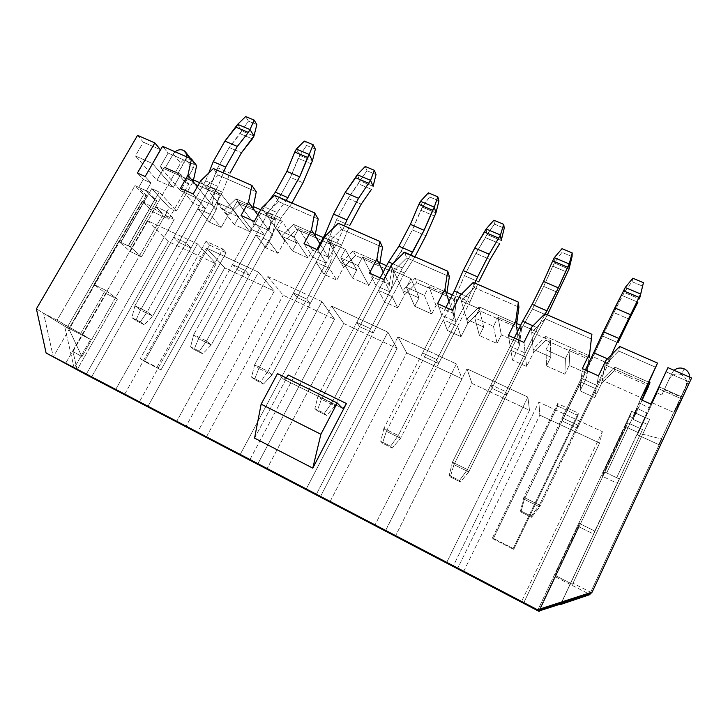 <?xml version="1.0" encoding="UTF-8"?>
<svg xmlns="http://www.w3.org/2000/svg" width="728" height="728" viewBox="0 0 728 728"><rect width="100%" height="100%" fill="white"/><g stroke="black" fill="none" stroke-linecap="round" stroke-linejoin="round"><path stroke-width="0.55" stroke-dasharray="3.64 2.73" d="M672.044 372.954L674.028 370.297L672.044 372.954L661.788 395.013L657.084 392.911L659.614 387.023L681.444 396.724L681.153 397.251L664.2 389.708L672.044 372.954M684.147 368.85L681.299 374.601C676.094 372.918 672.153 374.247 669.469 378.606C672.153 374.247 676.094 372.918 681.299 374.601C686.058 377.277 687.632 381.044 686.031 385.904L674.073 412.576L681.572 398.899L691.6 377.996L689.389 382.073L666.138 371.862L667.958 367.64L658.312 388.543L652.233 402.757L657.084 392.911L637.428 434.816L638.347 432.623L626.144 427.018L539.43 610.874L626.144 427.018L638.347 432.623L642.56 423.66L637.428 434.816L657.084 392.911L661.788 395.013L669.469 378.606L661.788 395.013L664.2 389.708L681.153 397.251L688.988 380.389L658.74 444.617L686.031 385.904C687.632 381.044 686.058 377.277 681.299 374.601L684.147 368.85M173.237 154.018L175.093 151.788L173.237 154.018L180.589 163.127L173.237 154.018L165.229 167.959L173.237 154.018M183.274 150.296L190.436 159.477C186.459 158.249 183.183 159.468 180.589 163.127L152.716 211.803L142.306 201.046L68.796 328.783L36.4 308.863L43.616 313.304L53.29 356.902L43.616 313.304L57.13 320.193L134.953 185.613L148.339 191.701L53.29 356.902L148.339 191.701L156.738 200.701L154.591 199.718L128.155 245.818L130.303 246.838L156.738 200.701L130.303 246.838L141.505 256.875L130.23 251.506L155.883 206.697L167.158 211.866L141.505 256.875L167.158 211.866L155.883 206.697L130.23 251.506L118.773 241.359L93.948 284.502L106.142 293.575L72.973 351.524L77.141 369.788L117.417 299.135L105.478 290.172L80.735 333.36L90.554 339.457L64.601 326.208L68.796 328.783L81.918 356.656L72.973 351.524L81.918 356.656L163.108 214.323L155.883 206.697L163.108 214.323L142.306 201.046L152.716 211.803L180.589 163.127C183.183 159.468 186.459 158.249 190.436 159.477C193.948 161.534 194.813 164.573 193.02 168.605L185.176 182.364L177.878 173.583L165.229 167.959L164.455 167.049L165.229 167.959L177.878 173.583L185.176 182.364L188.752 183.957L185.176 182.364L193.02 168.605C194.331 166.257 194.321 163.9 192.966 161.561L190.436 159.477L183.274 150.296M569.132 365.411L569.942 349.24L589.125 357.776L569.942 349.24L565.419 358.522L545.955 349.804L550.486 340.586L550.796 357.166L533.096 349.213L531.713 332.232L550.486 340.586L531.713 332.232L545.126 318.7L544.963 313.768L545.126 318.7L591.327 338.993L545.126 318.7L531.713 332.232L533.096 349.213L550.796 357.166L546.519 365.884L564.864 374.183L569.132 365.411L587.187 373.528L569.132 365.411L564.864 374.183L565.419 358.522L569.942 349.24L569.132 365.411M588.397 363.718L586.777 376.904L580.043 390.863L594.803 397.579L601.528 383.556L614.177 370.661L648.739 386.049L614.177 370.661L614.969 367.185L648.875 382.255L614.969 367.185L602.147 380.253L605.023 364.846L648.066 383.984L605.023 364.846L618.636 350.987L619.655 346.483L618.636 350.987L655.901 367.358L618.636 350.987L605.023 364.846L602.147 380.253L642.606 398.434L602.147 380.253L601.528 383.556L594.803 397.579L580.043 390.863L580.944 382.045L596.259 388.98L594.803 397.579L596.259 388.98L577.468 428.155L562.125 421.012L562.216 417.89L577.786 425.134L577.468 428.155L577.786 425.134L596.869 385.394L581.317 378.378L582.309 368.596L581.317 378.378L562.216 417.89L562.125 421.012L580.944 382.045L580.043 390.863L586.777 376.904L588.397 363.718M501.319 334.935L498.034 317.253L516.452 325.443L498.034 317.253L493.493 326.299L474.793 317.927L479.352 308.936L483.674 326.999L466.639 319.346L461.315 300.919L479.352 308.936L461.315 300.919L474.547 287.687L473.282 282.382L474.547 287.687L518.918 307.18L474.547 287.687L461.315 300.919L466.639 319.346L483.674 326.999L479.388 335.508L497.042 343.489L501.319 334.935L518.7 342.742L501.319 334.935L497.042 343.489L493.493 326.299L498.034 317.253L501.319 334.935M517.299 331.968L518.7 342.742L521.02 325.452L521.476 329.375L519.182 346.464L512.421 360.078L510.847 350.323L525.57 356.984L526.635 366.548L512.421 360.078L526.635 366.548L533.387 352.862L545.873 340.24L588.834 359.368L545.873 340.24L545.745 336.436L589.27 355.774L545.745 336.436L533.096 349.213L533.387 352.862L526.635 366.548L525.57 356.984L506.679 395.177L491.946 388.306L491 384.775L505.951 391.728L506.679 395.177L505.951 391.728L525.125 352.998L510.182 346.255L508.435 335.444L510.182 346.255L491 384.775L491.946 388.306L510.847 350.323L512.421 360.078L519.182 346.464L517.299 331.968M436.045 305.596L428.965 286.532L446.664 294.403L428.965 286.532L424.406 295.35L406.433 287.305L411.002 278.542L419.046 297.952L402.63 290.572L393.675 270.834L411.002 278.542L393.675 270.834L406.724 257.894L404.45 252.234L406.724 257.894L449.367 276.631L406.724 257.894L393.675 270.834L402.63 290.572L419.046 297.952L414.742 306.261L431.74 313.95L436.045 305.596L452.78 313.113L436.045 305.596L431.74 313.95L424.406 295.35L428.965 286.532L436.045 305.596M448.967 301.456L452.78 313.113L455.319 296.26L456.593 300.482L454.099 317.144L447.311 330.439L460.997 336.673L467.776 323.305L480.107 310.956L521.476 329.375L480.107 310.956L479.124 306.834L516.707 323.541L479.124 306.834L466.639 319.346L467.776 323.305L460.997 336.673L447.311 330.439L443.434 319.81L457.603 326.226L460.997 336.673L457.603 326.226L438.647 363.472L424.469 356.875L422.577 352.953L436.946 359.632L438.647 363.472L436.946 359.632L456.183 321.876L441.823 315.388L437.546 303.64L441.823 315.388L422.577 352.953L424.469 356.875L443.434 319.81L447.311 330.439L454.099 317.144L448.967 301.456M373.146 277.322L362.562 256.993L379.579 264.564L362.562 256.993L357.994 265.602L340.713 257.858L345.29 249.313L356.766 269.961L340.941 262.854L328.619 241.896L345.29 249.313L328.619 241.896L341.496 229.238L338.283 223.259L341.496 229.238L382.519 247.256L341.496 229.238L328.619 241.896L340.941 262.854L356.766 269.961L352.452 278.078L368.841 285.485L373.146 277.322L389.28 284.575L373.146 277.322L368.841 285.485L357.994 265.602L362.562 256.993L373.146 277.322M383.237 272.099L389.28 284.575L392.01 268.141L394.057 272.636L391.364 288.889L384.566 301.883L397.761 307.889L404.559 294.831L416.725 282.737L456.593 300.482L416.725 282.737L414.951 278.333L446.947 292.547L414.951 278.333L402.63 290.572L404.559 294.831L397.761 307.889L384.566 301.883L378.569 290.454L392.201 296.624L397.761 307.889L392.201 296.624L373.2 332.978L359.55 326.626L356.775 322.349L370.598 328.783L373.2 332.978L370.598 328.783L389.889 291.937L376.076 285.704L369.46 273.091L376.076 285.704L356.775 322.349L359.55 326.626L378.569 290.454L384.566 301.883L391.364 288.889L383.237 272.099M312.512 250.077L298.689 228.583L315.06 235.863L298.689 228.583L294.103 236.982L277.477 229.529L282.064 221.185L296.715 242.97L281.454 236.109L266.011 214.041L282.064 221.185L266.011 214.041L278.715 201.656L274.647 195.386L278.715 201.656L318.2 219.001L278.715 201.656L266.011 214.041L261.743 207.944L281.454 236.109L296.715 242.97L292.401 250.905L308.199 258.058L312.512 250.077L328.073 257.066L312.512 250.077L308.199 258.058L294.103 236.982L298.689 228.583L312.512 250.077M319.956 243.844L328.073 257.066L330.985 241.032L333.752 245.782L330.876 261.634L324.06 274.338L336.782 280.134L343.598 267.367L355.61 255.519L394.057 272.636L355.61 255.519L353.107 250.86L379.889 262.753L353.107 250.86L340.941 262.854L343.598 267.367L336.782 280.134L324.06 274.338L316.098 262.18L329.229 268.122L336.782 280.134L329.229 268.122L310.192 303.621L297.051 297.506L293.457 292.911L306.761 299.099L310.192 303.621L306.761 299.099L326.089 263.126L312.785 257.12L304.013 243.725L312.785 257.12L293.457 292.911L297.051 297.506L316.098 262.18L324.06 274.338L330.876 261.634L319.956 243.844M527.891 397.079L466.985 368.841L471.981 383.438L529.484 410.301L527.891 397.079L446.71 562.48L527.891 397.079L529.484 410.301L453.116 566.348L529.484 410.301L471.981 383.438L395.595 535.772L471.981 383.438L466.985 368.841L527.891 397.079M523.942 342.406L525.125 352.998L523.942 342.406M254.563 438.129L288.243 374.993L254.563 438.129M642.096 400.136L633.06 419.328L642.56 423.66L633.06 419.328L637.082 408.435L647.083 412.967L616.689 477.741L606.661 472.982L632.696 417.726L629.847 416.425L603.831 471.553L606.688 472.909L603.831 471.553L602.384 476.285L617.317 483.392L619.237 478.86L616.689 477.741L619.237 478.86L594.776 531.049L579.342 523.45L554.873 575.293L572.508 584.293L649.613 419.446L631.64 411.284L629.847 416.425L632.696 417.726L634.525 412.712L644.78 417.371L642.706 422.295L647.374 424.424L642.706 422.295L616.725 477.668L649.303 407.735L639.048 403.103L640.422 399.39L632.696 417.726L606.661 472.982L637.082 408.435L633.06 419.328L642.096 400.136M86.059 374.601L174.21 219.419L164.91 215.142L169.196 207.626L176.422 210.929L192.392 182.837L219.328 194.831L216.134 209.955L209.309 222.113L221.176 227.509L228.001 215.297L239.712 203.913L275.539 219.865L272.5 235.344L265.675 247.766L277.959 253.353L284.784 240.877L296.642 229.265L333.752 245.782L296.642 229.265L293.466 224.361L315.388 234.097L293.466 224.361L281.454 236.109L293.466 224.361L296.642 229.265L284.784 240.877L281.454 236.109L284.784 240.877L277.959 253.353L265.675 247.766L255.892 234.926L268.55 240.659L277.959 253.353L268.55 240.659L249.495 275.348L236.828 269.442L232.478 264.555L245.3 270.516L249.495 275.348L245.3 270.516L264.637 235.381L251.824 229.593L241.059 215.479L251.824 229.593L232.478 264.555L236.828 269.442L255.892 234.926L265.675 247.766L272.5 235.344L269.032 230.53L254.026 223.787L237.191 201.228L252.962 208.235L237.191 201.228L232.605 209.427L216.589 202.257L221.176 194.103L205.715 187.223L218.245 175.093L213.377 168.55L218.245 175.093L256.283 191.801L218.245 175.093L205.715 187.223L221.176 194.103L238.775 216.935L234.452 224.688L249.704 231.586L254.026 223.787L269.032 230.53L272.117 214.878L275.539 219.865L239.712 203.913L235.899 198.79L253.308 206.524L235.899 198.79L224.042 210.31L238.775 216.935L224.042 210.31L205.715 187.223L228.001 215.297L221.176 227.509L209.309 222.113L197.834 208.654L210.037 214.178L221.176 227.509L210.037 214.178L190.982 248.084L178.769 242.388L173.719 237.228L186.077 242.97L190.982 248.084L186.077 242.97L205.423 208.645L193.066 203.067L180.462 188.288L193.066 203.067L173.719 237.228L178.769 242.388L197.834 208.654L209.309 222.113L216.134 209.955L212.048 204.923L215.297 189.635L219.328 194.831L192.392 182.837L188.07 177.541L193.502 179.953L188.07 177.541L180.544 190.763L212.048 204.923L180.544 190.763L160.105 166.94L168.095 153.062L162.59 146.31L168.095 153.062L196.633 165.593L168.095 153.062L160.105 166.94L193.138 181.627L160.105 166.94L180.544 190.763L188.07 177.541L192.392 182.837L176.422 210.929L169.196 207.626L151.743 188.643L159.259 192.037L176.422 210.929L159.259 192.037L128.328 245.973L154.591 199.718L146.319 190.882L150.933 182.883L145.154 176.522L150.933 182.883L143.279 179.425L138.666 187.405L147.074 196.296L120.821 242.415L151.743 188.643L169.196 207.626L164.91 215.142L168.714 219.164L188.752 183.957L180.772 174.301L188.752 183.957L168.714 219.164L152.716 211.803L168.714 219.164L164.91 215.142L174.21 219.419L167.158 211.866L174.21 219.419L86.059 374.601M140.195 358.731L156.957 367.258L222.777 248.994L206.015 241.259L140.195 358.731L206.015 241.259L222.777 248.994L156.957 367.258L160.997 369.906L226.089 252.762L222.777 248.994L226.089 252.762L209.473 245.081L206.015 241.259L209.473 245.081L144.381 361.452L140.195 358.731L160.997 369.906L140.195 358.731M513.231 548.475L578.314 413.122L557.666 403.585L492.483 537.928L513.231 548.475L492.483 537.928L557.666 403.585L578.314 413.122L578.068 415.488L557.639 406.042L557.666 403.585L557.639 406.042L493.193 538.938L492.483 537.928L493.193 538.938L513.704 549.376L513.231 548.475L513.704 549.376L578.068 415.488L578.314 413.122L513.231 548.475M591.9 334.334L589.125 357.776L591.9 334.334M387.851 332.15L331.649 306.088L343.789 323.541L397.097 348.448L387.851 332.15L306.215 489.07L387.851 332.15L397.097 348.448L320.302 496.924L397.097 348.448L343.789 323.541L267.094 468.632L343.789 323.541L331.649 306.088L387.851 332.15M383.756 279.507L389.889 291.937L383.756 279.507M386.586 265.729L392.01 268.141L386.586 265.729M452.316 294.931L455.319 296.26L452.316 294.931M538.856 402.165L539.83 415.133L599.626 443.07L602.329 431.604L538.856 402.165L457.73 568.24L538.856 402.165L602.329 431.604L521.539 601.583L602.329 431.604L599.626 443.07L523.587 603.184L599.626 443.07L539.83 415.133L538.856 402.165M598.48 375.848L596.869 385.394L598.48 375.848M397.97 336.846L406.679 352.925L462.025 378.788L456.456 363.964L397.97 336.846L316.352 494.367L397.97 336.846L456.456 363.964L375.002 525.015L456.456 363.964L462.025 378.788L385.403 530.958L462.025 378.788L406.679 352.925L397.97 336.846M452.425 310.319L456.183 321.876L452.425 310.319M267.868 276.513L283.183 295.231L334.561 319.228L321.922 301.583L267.868 276.513L186.068 426.29L267.868 276.513L321.922 301.583L240.167 454.554L321.922 301.583L334.561 319.228L257.648 464.182L334.561 319.228L283.183 295.231L267.868 276.513M317.763 249.895L326.089 263.126L317.763 249.895M323.314 237.628L330.985 241.032L323.314 237.628M258.504 272.181L206.479 248.057L224.725 267.913L274.274 291.073L258.504 272.181L176.713 421.403L258.504 272.181L274.274 291.073L197.315 432.641L274.274 291.073L224.725 267.913L147.957 406.379L224.725 267.913L206.479 248.057L258.504 272.181M254.29 221.412L264.637 235.381L254.29 221.412M257.839 215.006L269.032 230.53L257.839 215.006M260.715 209.81L272.117 214.878L260.715 209.81M650.85 404.076L649.303 407.735L650.85 404.076M642.533 429.584L617.317 483.392L602.384 476.285L627.627 422.759L642.533 429.584L560.706 604.477L642.533 429.584L627.627 422.759L626.144 427.018L627.627 422.759L602.384 476.285L603.831 471.553L629.847 416.425L631.64 411.284L537.81 610.082L631.64 411.284L649.613 419.446L572.508 584.293L554.873 575.293L554.9 576.549L588.461 593.693L554.9 576.549L554.873 575.293L579.342 523.45L578.624 526.644L593.584 534.024L560.815 603.958L642.533 429.584M538.793 611.074L578.624 526.644L538.793 611.074M147.347 220.639L168.314 241.559L216.134 263.9L197.461 243.871L147.347 220.639L65.629 363.354L147.347 220.639L197.461 243.871L115.688 389.516L197.461 243.871L216.134 263.9L139.175 402.256L216.134 263.9L168.314 241.559L147.347 220.639M193.202 194.003L205.423 208.645L193.202 194.003M199.627 182.673L215.297 189.635L199.627 182.673M197.306 186.759L212.048 204.923L197.306 186.759M589.507 594.74L661.834 439.093L658.74 444.617L637.428 434.816L658.74 444.617L661.834 439.093L640.731 433.724L661.834 439.093L589.507 594.74M137.556 135.344L143.371 142.197L135.381 155.938L156.929 180.144L164.455 167.049L180.772 174.301L173.237 187.478L152.571 163.663L173.237 187.478L180.772 174.301L164.455 167.049L156.929 180.144L173.237 187.478L156.929 180.144L135.381 155.938L152.461 163.536L135.381 155.938L143.371 142.197L137.556 135.344M160.451 149.695L143.371 142.197L160.451 149.695M137.41 173.037L143.279 179.425L137.41 173.037M74.165 368.177L64.601 326.208L74.165 368.177L90.554 339.457L74.165 368.177M591.564 592.692L572.927 583.183L591.564 592.692M283.638 379.243L277.495 373.619L283.638 379.243L342.142 408.071L283.638 379.243L286.277 377.941L283.638 379.243M539.312 609.591L554.9 576.549L539.312 609.591M90.554 339.457L57.13 320.193L43.616 313.304L64.601 326.208L90.554 339.457M72.973 351.524L106.142 293.575L117.417 299.135L77.141 369.788L72.973 351.524M572.508 584.293L649.613 419.446L572.508 584.293M57.13 320.193L67.604 326.663L143.598 194.704L134.953 185.613L57.13 320.193M105.478 290.172L93.948 284.502L118.773 241.359L120.639 242.251L147.074 196.296L143.598 194.704L67.604 326.663L80.735 333.36L105.478 290.172L117.417 299.135L106.142 293.575L93.948 284.502L105.478 290.172M147.074 196.296L138.666 187.405L146.319 190.882L154.591 199.718L156.738 200.701L148.339 191.701L134.953 185.613L143.598 194.704L147.074 196.296M160.997 369.906L144.381 361.452L209.473 245.081L226.089 252.762L160.997 369.906M557.639 406.042L578.068 415.488L513.704 549.376L493.193 538.938L557.639 406.042M652.233 402.757L674.073 412.576L681.444 396.724L659.614 387.023L652.233 402.757L658.312 388.543L681.572 398.899L674.073 412.576L652.233 402.757M666.138 371.862L689.389 382.073L681.572 398.899L658.312 388.543L666.138 371.862M142.306 201.046L163.108 214.323L81.918 356.656L68.796 328.783L142.306 201.046M186.823 156.92L185.886 159.569L193.02 168.605L185.886 159.569L177.878 173.583L186.823 156.92M689.735 377.177L688.988 380.389L689.735 377.177M91.592 376.922L168.314 241.559L91.592 376.922M200.655 180.853L205.715 187.223L200.655 180.853M219.328 194.831L215.297 189.635L212.048 204.923L216.134 209.955L219.328 194.831M228.001 215.297L224.042 210.31L235.899 198.79L239.712 203.913L228.001 215.297M205.423 208.645L186.077 242.97L173.719 237.228L193.066 203.067L205.423 208.645M197.834 208.654L178.769 242.388L190.982 248.084L210.037 214.178L197.834 208.654M237.191 201.228L254.026 223.787L249.704 231.586L232.605 209.427L237.191 201.228M238.775 216.935L221.176 194.103L216.589 202.257L234.452 224.688L238.775 216.935M232.605 209.427L249.704 231.586L234.452 224.688L216.589 202.257L232.605 209.427M128.328 245.973L118.773 241.359L130.23 251.506L141.505 256.875L130.303 246.838L128.155 245.818L159.259 192.037L151.743 188.643L120.821 242.415L128.328 245.973M578.624 526.644L579.342 523.45L594.776 531.049L593.584 534.024L578.624 526.644M146.319 190.882L138.666 187.405L143.279 179.425L150.933 182.883L146.319 190.882M616.689 477.741L647.083 412.967L637.082 408.435L606.661 472.982L616.689 477.741M644.78 417.371L634.525 412.712L639.048 403.103L649.303 407.735L644.78 417.371M124.688 394.221L206.479 248.057L124.688 394.221M275.539 219.865L272.117 214.878L269.032 230.53L272.5 235.344L275.539 219.865M264.637 235.381L245.3 270.516L232.478 264.555L251.824 229.593L264.637 235.381M255.892 234.926L236.828 269.442L249.495 275.348L268.55 240.659L255.892 234.926M206.424 436.927L283.183 295.231L206.424 436.927M325.207 236.1L328.619 241.896L325.207 236.1M333.752 245.782L330.985 241.032L328.073 257.066L330.876 261.634L333.752 245.782M343.598 267.367L340.941 262.854L353.107 250.86L355.61 255.519L343.598 267.367M326.089 263.126L306.761 299.099L293.457 292.911L312.785 257.12L326.089 263.126M316.098 262.18L297.051 297.506L310.192 303.621L329.229 268.122L316.098 262.18M330.112 501.556L406.679 352.925L330.112 501.556M459.841 295.814L461.315 300.919L459.841 295.814M456.593 300.482L455.319 296.26L452.78 313.113L454.099 317.144L456.593 300.482M467.776 323.305L466.639 319.346L479.124 306.834L480.107 310.956L467.776 323.305M456.183 321.876L436.946 359.632L422.577 352.953L441.823 315.388L456.183 321.876M443.434 319.81L424.469 356.875L438.647 363.472L457.603 326.226L443.434 319.81M463.709 571.362L539.83 415.133L463.709 571.362M605.823 360.56L605.023 364.846L605.823 360.56M588.834 359.368L586.777 376.904L588.834 359.368M601.528 383.556L602.147 380.253L614.969 367.185L614.177 370.661L601.528 383.556M596.869 385.394L577.786 425.134L562.216 417.89L581.317 378.378L596.869 385.394M580.944 382.045L562.125 421.012L577.468 428.155L596.259 388.98L580.944 382.045M249.904 459.65L331.649 306.088L249.904 459.65M391.191 265.365L393.675 270.834L391.191 265.365M394.057 272.636L392.01 268.141L389.28 284.575L391.364 288.889L394.057 272.636M404.559 294.831L402.63 290.572L414.951 278.333L416.725 282.737L404.559 294.831M389.889 291.937L370.598 328.783L356.775 322.349L376.076 285.704L389.889 291.937M378.569 290.454L359.55 326.626L373.2 332.978L392.201 296.624L378.569 290.454M385.567 530.53L466.985 368.841L385.567 530.53M531.322 327.518L531.713 332.232L531.322 327.518M521.476 329.375L521.02 325.452L518.7 342.742L519.182 346.464L521.476 329.375M533.387 352.862L533.096 349.213L545.745 336.436L545.873 340.24L533.387 352.862M525.125 352.998L505.951 391.728L491 384.775L510.182 346.255L525.125 352.998M510.847 350.323L491.946 388.306L506.679 395.177L525.57 356.984L510.847 350.323M296.715 242.97L282.064 221.185L277.477 229.529L292.401 250.905L296.715 242.97M294.103 236.982L308.199 258.058L292.401 250.905L277.477 229.529L294.103 236.982M356.766 269.961L345.29 249.313L340.713 257.858L352.452 278.078L356.766 269.961M357.994 265.602L368.841 285.485L352.452 278.078L340.713 257.858L357.994 265.602M419.046 297.952L411.002 278.542L406.433 287.305L414.742 306.261L419.046 297.952M424.406 295.35L431.74 313.95L414.742 306.261L406.433 287.305L424.406 295.35M483.674 326.999L479.352 308.936L474.793 317.927L479.388 335.508L483.674 326.999M493.493 326.299L497.042 343.489L479.388 335.508L474.793 317.927L493.493 326.299M550.796 357.166L550.486 340.586L545.955 349.804L546.519 365.884L550.796 357.166M565.419 358.522L564.864 374.183L546.519 365.884L545.955 349.804L565.419 358.522M205.624 180.89L134.907 305.76L147.256 311.848L217.981 186.359L205.624 180.89L217.981 186.359L223.341 172.918L217.981 186.359L147.256 311.848L152.744 316.089L140.531 310.073L210.21 186.741L222.422 192.165L152.744 316.089L222.422 192.165L210.21 186.741L217.736 167.795L230.012 173.155L217.736 167.795L229.229 147.484L241.496 152.744L229.229 147.484L240.158 133.725L252.361 138.902L240.158 133.725L241.769 130.867L253.981 136.027L241.769 130.867L229.229 147.484L217.736 167.795L210.21 186.741L140.531 310.073L134.907 305.76L205.624 180.89L208.736 173.046L205.624 180.89M144.217 324.734L140.368 321.894L131.895 317.681L135.808 320.548L144.217 324.734L135.808 320.548L140.531 310.073L152.744 316.089L144.217 324.734L152.744 316.089L147.256 311.848L140.368 321.894L144.217 324.734M229.102 175.439L222.422 192.165L229.102 175.439M248.43 121.112L245.664 116.553L248.43 121.112L256.838 124.634L248.43 121.112L241.769 130.867L248.43 121.112M237.646 124.342L241.769 130.867L237.646 124.342M140.531 310.073L135.808 320.548L131.895 317.681L134.907 305.76L140.531 310.073M134.907 305.76L131.895 317.681L140.368 321.894L147.256 311.848L134.907 305.76M280.926 218.136L211.257 344.945L198.589 338.702L268.268 212.521L280.926 218.136L268.268 212.521L279.079 197.961L290.426 177.395L299.809 155.392L312.458 160.733L299.809 155.392L298.198 158.313L310.847 163.673L298.198 158.313L290.426 177.395L303.012 182.81L290.426 177.395L279.079 197.961L291.673 203.476L279.079 197.961L268.268 212.521L198.589 338.702L193.657 334.707L206.479 341.023L277.195 212.585L264.382 206.907L193.657 334.707L264.382 206.907L277.195 212.585L286.159 200.428L277.195 212.585L206.479 341.023L211.257 344.945L280.926 218.136L291.673 203.476L280.926 218.136M190.6 346.856L194.039 349.504L202.757 353.844L199.399 351.233L190.6 346.856L199.399 351.233L206.479 341.023L193.657 334.707L190.6 346.856L193.657 334.707L198.589 338.702L194.039 349.504L190.6 346.856M268.577 201.292L264.382 206.907L268.577 201.292M315.361 149.131L306.643 145.482L304.359 141.068L306.643 145.482L299.809 155.392L296.387 149.076L299.809 155.392L306.643 145.482L315.361 149.131M291.955 202.966L291.673 203.476L291.955 202.966M206.479 341.023L199.399 351.233L202.757 353.844L211.257 344.945L206.479 341.023M211.257 344.945L202.757 353.844L194.039 349.504L198.589 338.702L211.257 344.945M316.898 249.504L254.654 364.746L267.968 371.307L338.629 239.785L326.79 234.543L338.629 239.785L344.399 225.935L338.629 239.785L267.968 371.307L271.972 374.893L258.831 368.404L328.455 239.248L341.587 245.081L271.972 374.893L341.587 245.081L328.455 239.248L336.564 219.738L349.759 225.498L336.564 219.738L348.029 198.48L361.215 204.14L348.029 198.48L358.349 183.793L371.471 189.353L358.349 183.793L359.96 180.808L373.082 186.35L359.96 180.808L348.029 198.48L336.564 219.738L328.455 239.248L258.831 368.404L254.654 364.746L316.898 249.504M263.527 384.056L260.688 381.681L251.551 377.149L254.472 379.552L263.527 384.056L254.472 379.552L258.831 368.404L271.972 374.893L263.527 384.056L271.972 374.893L267.968 371.307L260.688 381.681L263.527 384.056M348.776 227.855L341.587 245.081L348.776 227.855M366.976 170.743L365.219 166.475L366.976 170.743L376.012 174.529L366.976 170.743L359.96 180.808L366.976 170.743M357.293 174.72L359.96 180.808L357.293 174.72M258.831 368.404L254.472 379.552L251.551 377.149L254.654 364.746L258.831 368.404M254.654 364.746L251.551 377.149L260.688 381.681L267.968 371.307L254.654 364.746M404.531 273.027L335.035 405.987L321.376 399.253L390.909 266.976L404.531 273.027L390.909 266.976L401.064 251.406L412.376 229.884L422.349 207.171L435.954 212.913L422.349 207.171L420.739 210.219L434.352 215.989L420.739 210.219L412.376 229.884L425.916 235.708L412.376 229.884L401.064 251.406L414.614 257.348L401.064 251.406L390.909 266.976L321.376 399.253L318.018 395.968L331.859 402.784L402.402 268.031L392.792 263.773L402.402 268.031L410.81 255.018L402.402 268.031L331.859 402.784L335.035 405.987L404.531 273.027L414.614 257.348L404.531 273.027M314.878 408.608L317.235 410.756L326.635 415.433L324.37 413.331L314.878 408.608L324.37 413.331L331.859 402.784L318.018 395.968L380.18 277.905L318.018 395.968L314.878 408.608L318.018 395.968L321.376 399.253L317.235 410.756L314.878 408.608M438.929 200.864L429.556 196.942L428.355 192.847L429.556 196.942L422.349 207.171L420.493 201.328L422.349 207.171L429.556 196.942L438.929 200.864M414.896 256.811L414.614 257.348L414.896 256.811M331.859 402.784L324.37 413.331L326.635 415.433L335.035 405.987L331.859 402.784M335.035 405.987L326.635 415.433L317.235 410.756L321.376 399.253L335.035 405.987M445.918 307.398L383.893 428.419L398.289 435.517L468.668 297.379L461.47 294.185L468.668 297.379L474.902 283.092L468.668 297.379L398.289 435.517L400.573 438.301L386.377 431.304L455.746 295.768L469.897 302.056L400.573 438.301L469.897 302.056L455.746 295.768L464.491 275.657L478.715 281.873L464.491 275.657L475.903 253.371L490.117 259.477L475.903 253.371L485.494 237.646L499.626 243.634L485.494 237.646L487.096 234.525L501.219 240.495L487.096 234.525L475.903 253.371L464.491 275.657L455.746 295.768L386.377 431.304L383.893 428.419L445.918 307.398M392.237 448.057L390.59 446.237L380.717 441.332L382.455 443.188L392.237 448.057L382.455 443.188L386.377 431.304L400.573 438.301L392.237 448.057L400.573 438.301L398.289 435.517L390.59 446.237L392.237 448.057M477.659 284.293L469.897 302.056L477.659 284.293M494.503 224.133L493.903 220.22L494.503 224.133L504.231 228.201L494.503 224.133L487.096 234.525L494.503 224.133M486.122 228.956L487.096 234.525L486.122 228.956M386.377 431.304L382.455 443.188L380.717 441.332L383.893 428.419L386.377 431.304M383.893 428.419L380.717 441.332L390.59 446.237L398.289 435.517L383.893 428.419M537.819 332.214L468.732 471.917L453.963 464.637L523.104 325.68L537.819 332.214L523.104 325.68L532.477 308.99L543.707 286.404L554.336 262.926L569.014 269.132L554.336 262.926L552.734 266.139L567.421 272.354L552.734 266.139L543.707 286.404L558.312 292.692L543.707 286.404L532.477 308.99L547.092 315.388L532.477 308.99L523.104 325.68L453.963 464.637L452.443 462.189L467.431 469.569L537.555 327.882L532.978 325.853L537.555 327.882L545.281 313.914L537.555 327.882L467.431 469.569L468.732 471.917L537.819 332.214L547.092 315.388L537.819 332.214M449.221 475.366L450.304 476.922L460.478 481.981L459.495 480.48L449.221 475.366L459.495 480.48L467.431 469.569L452.443 462.189L514.268 338.065L452.443 462.189L449.221 475.366L452.443 462.189L453.963 464.637L450.304 476.922L449.221 475.366M572.062 256.602L561.952 252.37L562.007 248.657L561.952 252.37L554.336 262.926L554.308 257.666L554.336 262.926L561.952 252.37L572.062 256.602M547.374 314.824L547.092 315.388L547.374 314.824M467.431 469.569L459.495 480.48L460.478 481.981L468.732 471.917L467.431 469.569M468.732 471.917L460.478 481.981L450.304 476.922L453.963 464.637L468.732 471.917M585.376 369.97L523.823 497.351L539.43 505.05L609.236 359.623L607.498 358.859L609.236 359.623L611.411 354.864L539.43 505.05L539.685 506.906L524.306 499.317L593.147 356.784L608.444 363.581L539.685 506.906L608.444 363.581L593.147 356.784L602.611 336.027L617.99 342.751L602.611 336.027L613.913 312.621L629.283 319.219L613.913 312.621L622.631 295.741L637.892 302.211L622.631 295.741L624.215 292.456L639.475 298.908L624.215 292.456L613.913 312.621L524.306 499.317L523.823 497.351L585.376 369.97M531.522 517.308L531.267 516.134L520.556 510.819L520.92 512.03L531.522 517.308L520.92 512.03L524.306 499.317L539.685 506.906L531.522 517.308L539.685 506.906L539.43 505.05L531.267 516.134L531.522 517.308M613.34 352.907L608.444 363.581L613.34 352.907M632.05 281.718L632.814 278.223L632.05 281.718L642.569 286.113L632.05 281.718L624.215 292.456L632.05 281.718M643.443 282.664L639.475 298.908L643.443 282.664M625.216 287.524L624.215 292.456L625.216 287.524M524.306 499.317L520.92 512.03L520.556 510.819L523.823 497.351L524.306 499.317M523.823 497.351L520.556 510.819L531.267 516.134L539.43 505.05L523.823 497.351M283.884 379.388L342.342 408.19M190.672 158.613L192.966 161.561"/><path stroke-width="1.09" d="M674.028 370.297C677.222 367.877 680.598 367.394 684.147 368.85C687.623 370.461 689.489 373.236 689.735 377.177C689.489 373.236 687.623 370.461 684.147 368.85C680.598 367.394 677.222 367.877 674.028 370.297M175.093 151.788C177.887 149.713 180.617 149.213 183.274 150.296L185.849 152.398L186.823 156.92C187.051 153.708 185.868 151.497 183.274 150.296C180.617 149.213 177.887 149.713 175.093 151.788M589.125 357.776L591.9 334.334L544.963 313.768L531.322 327.518L523.942 342.406L508.435 335.444L523.942 342.406L531.322 327.518L544.963 313.768L591.9 334.334L589.671 353.389L582.309 368.596L589.671 353.389L589.125 357.776M516.452 325.443L517.299 331.968L515.824 320.639L518.336 302.111L473.282 282.382L459.841 295.814L452.425 310.319L437.546 303.64L444.963 289.207L447.72 271.189L404.45 252.234L391.191 265.365L383.756 279.507L369.46 273.091L376.895 259.022L379.889 241.478L338.283 223.259L325.207 236.1L317.763 249.895L304.013 243.725L311.466 230.002L314.66 212.913L274.647 195.386L261.743 207.944L254.29 221.412L241.059 215.479L248.521 202.084L251.906 185.431L213.377 168.55L200.655 180.853L193.202 194.003L180.462 188.288L187.924 175.202L191.491 158.968L162.59 146.31L145.154 176.522L137.41 173.037L154.846 142.925L137.556 135.344L36.4 308.863L46.11 353.025L537.51 609.782L592.164 592.091L691.6 377.996L667.958 367.64L650.85 404.076L640.422 399.39L657.539 363.081L619.655 346.483L605.823 360.56L598.48 375.848L582.309 368.596L598.48 375.848L605.823 360.56L619.655 346.483L657.539 363.081L648.066 383.984L642.606 398.434L648.739 386.049L642.096 400.136L649.995 382.746L648.875 382.255L649.995 382.746L642.606 398.434L648.066 383.984L657.539 363.081L640.422 399.39L650.85 404.076L667.958 367.64L691.6 377.996L592.164 592.091L589.507 594.74L538.665 610.956L537.51 609.782L46.11 353.025L86.059 374.601L539.157 611.447L86.059 374.601L46.11 353.025L36.4 308.863L137.556 135.344L154.846 142.925L160.451 149.695L154.846 142.925L137.41 173.037L145.154 176.522L162.59 146.31L191.491 158.968L196.633 165.593L193.138 181.627L197.306 186.759L187.924 175.202L180.462 188.288L193.202 194.003L200.655 180.853L213.377 168.55L251.906 185.431L256.283 191.801L252.962 208.235L257.839 215.006L248.521 202.084L241.059 215.479L254.29 221.412L261.743 207.944L274.647 195.386L314.66 212.913L318.2 219.001L315.06 235.863L319.956 243.844L311.466 230.002L304.013 243.725L317.763 249.895L325.207 236.1L338.283 223.259L379.889 241.478L382.519 247.256L379.579 264.564L383.237 272.099L376.895 259.022L369.46 273.091L383.756 279.507L391.191 265.365L404.45 252.234L447.72 271.189L449.367 276.631L446.664 294.403L448.967 301.456L444.963 289.207L437.546 303.64L452.425 310.319L459.841 295.814L473.282 282.382L518.336 302.111L518.918 307.18L516.452 325.443L518.918 307.18L518.336 302.111L515.824 320.639L508.435 335.444L515.824 320.639L516.452 325.443M346.428 403.549L312.785 468.122L254.563 438.129L312.785 468.122L320.893 434.27L261.143 404.167L254.563 438.129L261.143 404.167L320.893 434.27L337.237 403.003L277.495 373.619L261.143 404.167L277.495 373.619L337.237 403.003L342.342 408.19C343.407 408.144 344.772 406.597 346.428 403.549L288.243 374.993L346.428 403.549C344.526 406.961 343.106 408.472 342.142 408.071L337.237 403.003L320.893 434.27L312.785 468.122L346.428 403.549M539.43 610.874L539.157 611.447L538.665 610.956L560.815 603.958L538.793 611.074L539.157 611.447L539.43 610.874M516.707 323.541L520.638 325.279L516.707 323.541M266.894 469.014L320.302 496.924L266.894 469.014M385.403 530.958L316.352 494.367L385.403 530.958M147.757 406.743L197.315 432.641L147.757 406.743M139.175 402.256L65.629 363.354L139.175 402.256M257.648 464.182L186.068 426.29L257.648 464.182M523.587 603.184L457.73 568.24L521.539 601.583L523.587 603.184L521.539 601.583L457.73 568.24L523.587 603.184M395.395 536.181L385.567 530.53L446.71 562.48L453.116 566.348L395.395 536.181L453.116 566.348L446.71 562.48L385.567 530.53L395.395 536.181M379.889 262.753L386.586 265.729L379.889 262.753M446.947 292.547L452.316 294.931L446.947 292.547M315.388 234.097L323.314 237.628L315.388 234.097M253.308 206.524L260.715 209.81L253.308 206.524M193.502 179.953L199.627 182.673L193.502 179.953M152.571 163.663L160.451 149.695L152.571 163.663M560.815 603.958L560.706 604.477L589.507 594.74L560.706 604.477L560.815 603.958M588.461 593.693L589.853 594.403L592.164 592.091L537.51 609.782L591.564 592.692L537.81 610.082L538.665 610.956L539.312 609.591L538.665 610.956L589.853 594.403L588.461 593.693M288.243 374.993L286.277 377.941L288.243 374.993M196.633 165.593L191.491 158.968L187.924 175.202L193.138 181.627L196.633 165.593M256.283 191.801L251.906 185.431L248.521 202.084L252.962 208.235L256.283 191.801M318.2 219.001L314.66 212.913L311.466 230.002L315.06 235.863L318.2 219.001M449.367 276.631L447.72 271.189L444.963 289.207L446.664 294.403L449.367 276.631M382.519 247.256L379.889 241.478L376.895 259.022L379.579 264.564L382.519 247.256M230.012 173.155L241.496 152.744L230.012 173.155M252.361 138.902L241.496 152.744L253.981 136.027L252.361 138.902M245.664 116.553L254.145 120.093L256.838 124.634L253.981 136.027L250.004 129.548L237.646 124.342L236.009 127.236L248.366 132.451L250.004 129.548L248.366 132.451L236.009 127.236L224.907 141.114L237.319 146.428L248.366 132.451L237.319 146.428L224.907 141.114L213.249 161.671L225.662 167.085L237.319 146.428L225.662 167.085L213.249 161.671L208.736 173.046L213.249 161.671L224.907 141.114L237.646 124.342L245.664 116.553L237.646 124.342L250.004 129.548L253.981 136.027L256.838 124.634L254.145 120.093L250.004 129.548L254.145 120.093L245.664 116.553M223.341 172.918L225.662 167.085L223.341 172.918M275.375 192.201L268.577 201.292L275.375 192.201L288.124 197.77L275.375 192.201L286.887 171.38L275.375 192.201M286.159 200.428L299.636 176.849L286.887 171.38L299.636 176.849L307.562 157.439L294.749 152.034L286.887 171.38L294.749 152.034L307.562 157.439L309.2 154.463L296.387 149.076L294.749 152.034L296.387 149.076L309.2 154.463L299.636 176.849L286.159 200.428M313.149 144.736L315.361 149.131L313.149 144.736L304.359 141.068L313.149 144.736L309.2 154.463L313.149 144.736M312.458 160.733L303.012 182.81L291.955 202.966L303.012 182.81L312.458 160.733L309.2 154.463L312.458 160.733L315.361 149.131L312.458 160.733M304.359 141.068L296.387 149.076L304.359 141.068M325.334 233.897L316.898 249.504L325.334 233.897L326.79 234.543L325.334 233.897L333.542 214.105L346.901 219.929L358.54 198.298L370.579 180.317L357.293 174.72L355.664 177.741L368.95 183.347L355.664 177.741L345.172 192.574L358.54 198.298L345.172 192.574L333.542 214.105L325.334 233.897M349.759 225.498L361.215 204.14L349.759 225.498M371.471 189.353L361.215 204.14L371.471 189.353M365.219 166.475L374.329 170.288L376.012 174.529L373.082 186.35L370.579 180.317L358.54 198.298L346.901 219.929L333.542 214.105L345.172 192.574L357.293 174.72L365.219 166.475L357.293 174.72L370.579 180.317L373.082 186.35L376.012 174.529L374.329 170.288L370.579 180.317L374.329 170.288L365.219 166.475M344.399 225.935L346.901 219.929L344.399 225.935M388.597 261.916L380.18 277.905L388.597 261.916L392.792 263.773L388.597 261.916L398.917 246.173L388.597 261.916M410.81 255.018L412.649 252.17L398.917 246.173L412.649 252.17L424.115 230.257L410.392 224.37L398.917 246.173L410.392 224.37L424.115 230.257L432.659 210.246L418.864 204.422L410.392 224.37L418.864 204.422L432.659 210.246L434.288 207.134L420.493 201.328L418.864 204.422L420.493 201.328L434.288 207.134L424.115 230.257L410.81 255.018M437.81 196.797L438.929 200.864L437.81 196.797L428.355 192.847L437.81 196.797L434.288 207.134L437.81 196.797M435.954 212.913L425.916 235.708L414.896 256.811L425.916 235.708L435.954 212.913L434.288 207.134L435.954 212.913L438.929 200.864L435.954 212.913M428.355 192.847L420.493 201.328L428.355 192.847M454.317 291.018L445.918 307.398L454.317 291.018L461.47 294.185L454.317 291.018L463.181 270.607L477.604 276.895L489.18 254.19L500.445 234.989L486.122 228.956L484.493 232.123L498.826 238.174L484.493 232.123L474.756 248.03L489.18 254.19L474.756 248.03L463.181 270.607L454.317 291.018M478.715 281.873L490.117 259.477L478.715 281.873M499.626 243.634L490.117 259.477L499.626 243.634M493.903 220.22L503.73 224.324L504.231 228.201L501.219 240.495L500.445 234.989L489.18 254.19L477.604 276.895L463.181 270.607L474.756 248.03L486.122 228.956L493.903 220.22L486.122 228.956L500.445 234.989L501.219 240.495L504.231 228.201L503.73 224.324L500.445 234.989L503.73 224.324L493.903 220.22M474.902 283.092L477.604 276.895L474.902 283.092M522.631 321.276L514.268 338.065L522.631 321.276L532.978 325.853L522.631 321.276L532.141 304.377L522.631 321.276M545.281 313.914L546.965 310.856L532.141 304.377L546.965 310.856L558.349 287.842L543.534 281.49L532.141 304.377L543.534 281.49L558.349 287.842L567.585 267.203L552.689 260.915L543.534 281.49L552.689 260.915L567.585 267.203L569.205 263.936L554.308 257.666L552.689 260.915L554.308 257.666L569.205 263.936L558.349 287.842L545.281 313.914M572.217 252.925L572.062 256.602L572.217 252.925L562.007 248.657L572.217 252.925L569.205 263.936L572.217 252.925M569.014 269.132L547.374 314.824L569.014 269.132L569.205 263.936L569.014 269.132L572.062 256.602L569.014 269.132M562.007 248.657L554.308 257.666L562.007 248.657M593.702 352.743L585.376 369.97L593.702 352.743L607.498 358.859L593.702 352.743L603.303 331.677L618.927 338.484L640.713 294.048L625.216 287.524L623.605 290.854L639.102 297.397L623.605 290.854L614.778 307.935L630.384 314.614L614.778 307.935L593.702 352.743M617.99 342.751L629.283 319.219L617.99 342.751M637.892 302.211L629.283 319.219L637.892 302.211M632.814 278.223L643.443 282.664L640.713 294.048L618.927 338.484L603.303 331.677L625.216 287.524L632.814 278.223L625.216 287.524L640.713 294.048L639.475 298.908L643.443 282.664L632.814 278.223M611.411 354.864L618.927 338.484L611.411 354.864M185.849 152.398L190.672 158.613"/></g></svg>

